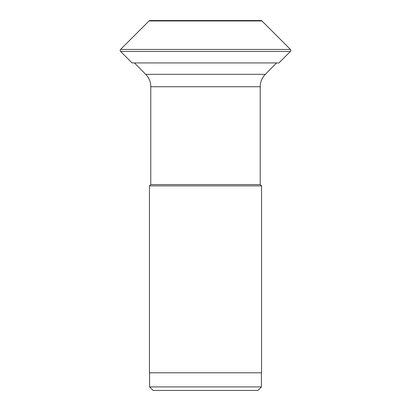 <?xml version="1.0" encoding="UTF-8"?>
<svg xmlns="http://www.w3.org/2000/svg" width="411" height="411" viewBox="0 0 411 411"><rect width="100%" height="100%" fill="white"/><g stroke="black" fill="none" stroke-linecap="round" stroke-linejoin="round"><path stroke-width="0.62" d="M132.039 62.919L120.562 51.437A1.413 1.413 0 0 1 120.562 49.438A1.413 1.413 0 0 0 120.562 51.437L132.039 62.919L278.961 62.919L290.438 51.437A1.413 1.413 0 0 0 290.438 49.438L261.961 20.966A1.413 1.413 0 0 0 260.964 20.55L150.036 20.55A1.413 1.413 0 0 0 149.039 20.966L120.562 49.438L149.039 20.966A1.413 1.413 0 0 1 151.037 20.966M261.55 185.885L261.55 372.798L149.45 372.798L149.45 185.885L150.775 184.565L150.775 86.731A17.652 17.652 0 0 0 145.694 74.34L265.306 74.34A17.652 17.652 0 0 0 260.225 86.731L260.225 184.565L261.55 185.885L149.45 185.885M150.775 184.565L260.225 184.565M260.225 86.731L150.775 86.731M265.306 74.34L276.567 62.919M134.433 62.919L145.694 74.34M149.573 386.921L261.427 386.921L257.892 390.45L153.108 390.45L149.573 386.921L149.573 372.798M261.427 372.798L261.427 386.921M261.961 20.966L149.039 20.966M120.562 49.438L290.438 49.438M290.438 51.437L120.562 51.437M260.964 20.55L150.036 20.55"/></g></svg>
